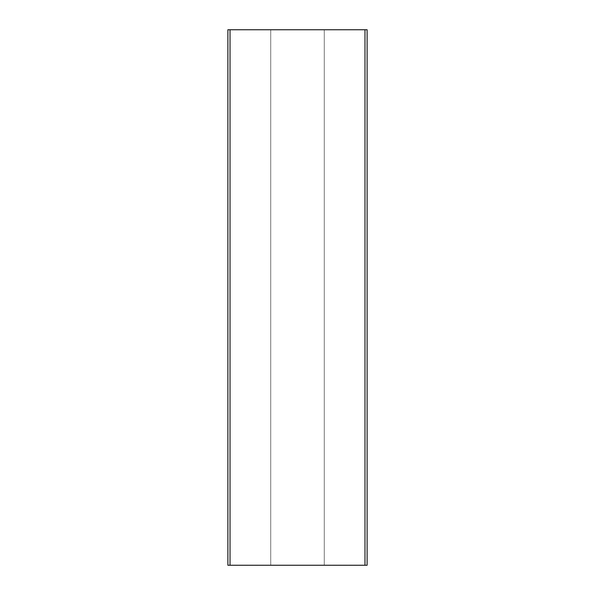 <?xml version="1.0" encoding="UTF-8"?>
<svg xmlns="http://www.w3.org/2000/svg" width="595" height="595" viewBox="0 0 595 595"><rect width="100%" height="100%" fill="white"/><g stroke="black" fill="none" stroke-linecap="round" stroke-linejoin="round"><path stroke-width="0.45" stroke-dasharray="2.98 2.23" d="M230.027 29.75L364.973 29.75L364.973 565.25L230.027 565.25L230.027 29.75L230.027 565.25L228.956 565.25L366.044 565.25L227.885 565.25L227.885 29.75L367.115 29.75L367.115 565.25L367.115 29.75L227.885 29.75L227.885 565.25L364.973 565.25L364.973 29.75L228.956 29.75L366.044 29.75L230.027 29.75M270.725 29.802L270.725 565.198L324.275 565.198L324.275 29.802L270.725 29.802L270.725 565.198L324.275 565.198L270.725 565.198L270.725 29.802L324.275 29.802L270.725 29.802L324.275 29.802L324.275 565.198L324.275 29.802L324.275 565.198L270.725 565.198L270.725 29.802M367.115 565.25L364.973 565.25L367.115 565.25M228.956 565.25L366.044 565.25L228.956 565.25M230.027 29.802L366.044 29.802L230.027 29.802M228.956 565.198L366.044 565.198L228.956 565.198"/><path stroke-width="0.89" d="M227.885 565.25L227.885 29.75L227.885 565.25L230.027 565.25L230.027 29.75L227.885 29.75L230.027 29.75L230.027 565.25L364.973 565.25L364.973 29.75L230.027 29.75L364.973 29.75L364.973 565.25L367.115 565.25L367.115 29.75L364.973 29.75L367.115 29.75L367.115 565.25L227.885 565.25"/></g></svg>
